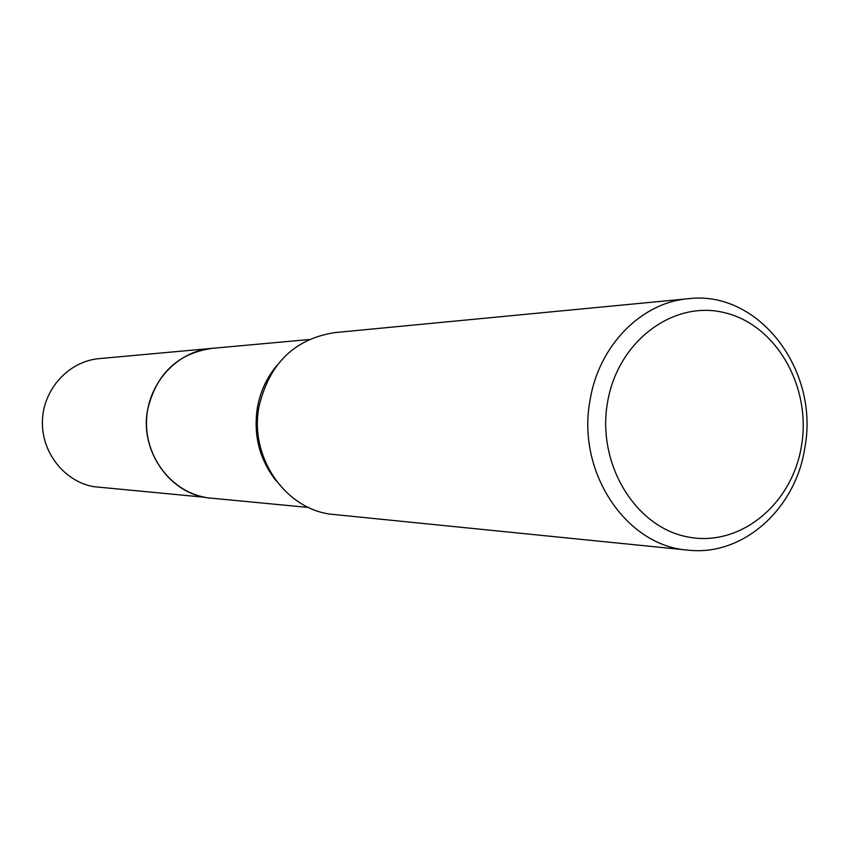 <?xml version="1.0" encoding="UTF-8"?>
<svg xmlns="http://www.w3.org/2000/svg" width="849" height="849" viewBox="0 0 849 849"><rect width="100%" height="100%" fill="white"/><g stroke="black" fill="none" stroke-linecap="round" stroke-linejoin="round"><path stroke-width="1.27" d="M212.399 498.267L211.061 498.161C170.872 495.445 139.045 451.233 147.79 409.006C156.46 373.783 177.674 353.587 211.433 348.419L308.972 339.547M212.006 498.236C171.424 496.103 138.939 451.604 147.779 409.006C156.619 373.369 178.141 353.142 212.367 348.334M276.392 481.139C259.444 459.712 253.14 435.059 257.47 407.17C260.399 391.453 266.798 377.635 276.668 365.728M687.786 550.11L334.103 514.515C286.453 511.13 248.661 457.473 259.094 406.193C269.409 363.489 294.55 338.974 334.527 332.638L688.38 298.71C758.656 289.944 819.614 370.196 804.841 447.646C795.842 509.007 742.875 556.604 687.786 550.11C626 545.939 576.354 471.598 590.044 400.282C598.715 345.649 641.356 302.446 688.38 298.71M801.552 445.492C792.382 504.317 739.872 547.563 687.616 536.908C635.222 527.165 596.709 463.798 607.491 402.638C617.499 341.319 673.437 299.633 724.823 312.761C776.379 325.008 811.464 386.815 801.552 445.492M211.422 348.408C177.165 351.295 148.013 383.026 146.559 419.831C144.776 456.624 171.063 491.093 204.959 497.291L93.56 486.657C63.866 481.277 40.901 451.636 42.45 420.053C43.724 388.449 69.194 361.165 99.216 358.618L212.759 348.292M211.072 498.14L308.569 507.469"/></g></svg>
